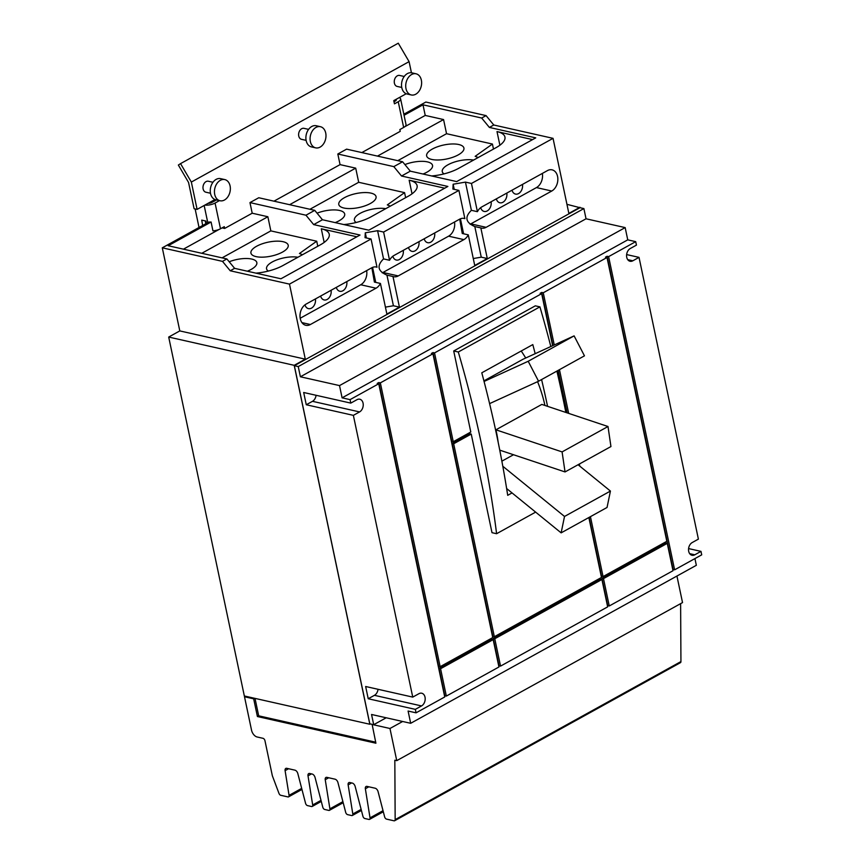 <?xml version="1.0" encoding="UTF-8"?>
<svg xmlns="http://www.w3.org/2000/svg" width="864" height="864" viewBox="0 0 864 864"><rect width="100%" height="100%" fill="white"/><g stroke="black" fill="none" stroke-linecap="round" stroke-linejoin="round"><path stroke-width="1.3" d="M574.106 335.88L528.196 361.271L538.564 381.229L584.464 355.838L574.106 335.88L523.055 359.23L483.916 380.873M610.427 491.065L564.516 516.456L561.136 532.861L607.046 507.47L610.427 491.065L578.059 464.735M607.997 426.514L562.086 451.904L565.045 471.938L610.945 446.548L607.997 426.514L541.814 404.417L495.914 429.808L562.086 451.904M528.196 361.271L484.067 381.456M538.564 381.229L489.596 403.618M501.865 461.171L513.508 454.734M564.516 516.456L502.805 466.258M561.136 532.861L506.628 488.527M498.15 442.141A95.645 56.171 -118.9 0 0 495.914 429.808M565.045 471.938L499.748 450.144M521.208 351A95.645 56.171 61.1 0 1 525.722 358.009M537.592 381.672A95.645 56.171 61.1 0 1 544.914 405.454M512.039 492.923L507.708 495.331A859.928 504.997 -118.9 0 0 481.788 372.805L532.796 344.596A859.928 504.997 61.1 0 1 535.183 353.678M541.588 379.555A859.928 504.997 61.1 0 1 547.571 406.339M535.637 512.114L496.595 533.714L492.005 532.678L471.226 434.063L453.676 443.772L494.338 636.714L601.474 577.454L588.848 517.536M566.762 412.744L560.812 384.512L560.066 384.934M550.822 346.529A859.928 504.997 -118.9 0 0 539.914 306.86L458.298 352.004A859.928 504.997 61.1 0 1 496.595 533.714M565.855 412.441A859.928 504.997 -118.9 0 0 556.891 371.088M230.083 185.922A10.843 7.787 102.7 0 0 224.78 179.582A10.843 7.787 102.7 0 0 216.886 183.578A10.843 7.787 102.7 0 0 214.715 194.411A10.843 7.787 102.7 0 0 220.018 200.75A10.843 7.787 102.7 0 0 227.912 196.754A10.843 7.787 102.7 0 0 230.083 185.922M421.351 80.125A10.843 7.787 102.7 0 0 416.048 73.796A10.843 7.787 102.7 0 0 408.154 77.792A10.843 7.787 102.7 0 0 405.983 88.625A10.843 7.787 102.7 0 0 411.286 94.954A10.843 7.787 102.7 0 0 419.18 90.968A10.843 7.787 102.7 0 0 421.351 80.125M325.717 133.024A10.843 7.787 102.7 0 0 320.414 126.695A10.843 7.787 102.7 0 0 312.52 130.68A10.843 7.787 102.7 0 0 310.349 141.523A10.843 7.787 102.7 0 0 315.652 147.852A10.843 7.787 102.7 0 0 323.546 143.856A10.843 7.787 102.7 0 0 325.717 133.024M453.254 441.72L451.721 441.385L433.004 352.566L434.538 352.912L453.254 441.72L470.794 432.022L453.708 350.968L535.324 305.834L539.914 306.86M453.708 350.968L458.298 352.004M559.602 382.903L560.38 382.471L557.863 370.548M590.436 516.661L603.061 576.58L601.538 576.234L589.129 517.374M603.061 576.58L666.824 541.307L607.014 257.515L605.491 257.17L607.079 256.284L608.612 256.63L674.611 569.83L673.078 569.484L607.079 256.284M601.97 578.275L603.493 578.621L609.26 605.977L607.727 605.632L601.97 578.275L665.723 543.013L667.256 543.359L603.493 578.621M493.236 638.41L494.77 638.755L500.537 666.112L499.003 665.766L493.236 638.41L600.372 579.15L601.906 579.496L494.77 638.755M446.342 696.082L498.938 666.986L493.171 639.63L491.648 639.284L439.042 668.38L440.575 668.725L446.342 696.082L444.809 695.736L439.042 668.38M493.171 639.63L440.575 668.725M471.226 434.063L469.692 433.717L469.487 432.745M494.338 636.714L492.815 636.368L452.153 443.426L469.692 433.717M452.153 443.426L453.676 443.772M559.926 384.318L560.812 384.512M440.143 666.684L438.62 666.338L378.81 382.536L380.344 382.882L440.143 666.684L492.75 637.589L432.94 353.797L431.406 353.452L433.004 352.566M224.78 179.582L220.59 178.643A10.843 7.787 102.7 0 0 212.695 182.639A10.843 7.787 102.7 0 0 210.524 193.471A10.843 7.787 102.7 0 0 215.827 199.8L220.018 200.75M416.048 73.796L411.858 72.846A10.843 7.787 102.7 0 0 403.963 76.842A10.843 7.787 102.7 0 0 401.792 87.685A10.843 7.787 102.7 0 0 407.095 94.014L411.286 94.954M320.414 126.695L316.224 125.744A10.843 7.787 102.7 0 0 308.329 129.74A10.843 7.787 102.7 0 0 306.158 140.573A10.843 7.787 102.7 0 0 311.461 146.912L315.652 147.852M390.344 206.129L387.31 204.908L404.568 192.629L405.637 197.672M317.056 213.17A19.051 7.139 168.1 0 1 339.541 210.46A19.051 7.139 168.1 0 1 344.693 213.991A19.051 7.139 168.1 0 1 335.2 222.62M370.915 193.104A19.051 7.139 168.1 0 1 376.067 196.636A19.051 7.139 168.1 0 1 365.083 205.826A19.051 7.139 168.1 0 1 343.937 208.03A19.051 7.139 168.1 0 1 338.785 204.498A19.051 7.139 168.1 0 1 349.769 195.318A19.051 7.139 168.1 0 1 370.915 193.104M356.184 222.48A19.051 7.139 168.1 0 1 354.402 220.223A19.051 7.139 168.1 0 1 364.878 211.226A19.051 7.139 168.1 0 1 385.733 208.678M444.733 188.201L409.158 180.187A29.376 11.005 168.1 0 1 417.096 185.63A29.376 11.005 168.1 0 1 408.305 196.193L370.861 216.907A29.376 11.005 168.1 0 1 343.786 224.554M346.799 281.588A7.42 5.324 -77.3 0 1 339.833 291.276A7.42 5.324 -77.3 0 1 336.312 287.388M331.106 290.261A7.42 5.324 -77.3 0 1 324.14 299.948A7.42 5.324 -77.3 0 1 320.62 296.06M403.272 250.344A7.42 5.324 -77.3 0 1 396.306 260.032A7.42 5.324 -77.3 0 1 392.818 256.252M434.657 232.988A7.42 5.324 -77.3 0 1 427.68 242.687A7.42 5.324 -77.3 0 1 424.17 238.799M418.964 241.672A7.42 5.324 -77.3 0 1 411.998 251.359A7.42 5.324 -77.3 0 1 408.478 247.471M491.13 201.755A7.42 5.324 -77.3 0 1 484.164 211.442A7.42 5.324 -77.3 0 1 480.676 207.662M506.822 193.082A7.42 5.324 -77.3 0 1 499.846 202.77A7.42 5.324 -77.3 0 1 496.336 198.882M378.032 689.288A6.75 4.849 -77.3 0 1 374.425 695.326L368.226 698.749L365.645 686.502L412.744 697.108L418.954 693.684A6.75 4.849 -77.3 0 1 421.718 693.22A6.75 4.849 -77.3 0 1 425.196 698.987A6.75 4.849 -77.3 0 1 421.535 705.931L415.325 709.366L368.226 698.749M316.073 395.291A6.75 4.849 -77.3 0 1 312.476 401.317L306.266 404.752L303.685 392.494L350.784 403.11L356.994 399.676A6.75 4.849 -77.3 0 1 359.77 399.211A6.75 4.849 -77.3 0 1 363.236 404.978A6.75 4.849 -77.3 0 1 359.575 411.923L353.365 415.357L306.266 404.752M601.906 579.496L607.662 606.863L500.537 666.112M667.256 543.359L673.013 570.715L609.26 605.977M626.638 254.578L639.025 257.364L632.815 260.798A6.75 4.849 -77.3 0 1 630.04 261.263A6.75 4.849 -77.3 0 1 626.573 255.496A6.75 4.849 -77.3 0 1 630.234 248.551L636.444 245.117L635.71 241.65L627.75 239.857L625.169 227.599L586.04 218.786L300.391 376.78L339.52 385.592L625.169 227.599M688.586 548.586L700.974 551.372L694.775 554.807A6.75 4.849 -77.3 0 1 691.999 555.271A6.75 4.849 -77.3 0 1 688.532 549.504A6.75 4.849 -77.3 0 1 692.194 542.56L698.393 539.125L639.025 257.364M380.344 382.882L432.94 353.797M415.325 709.366L416.059 712.832L444.744 696.967L378.745 383.767L377.212 383.422L378.81 382.536M552.928 345.568L541.728 292.432L543.262 292.777L554.256 344.952M559.462 369.662L568.674 413.381M579.344 464.022L579.798 466.15M543.262 292.777L607.014 257.515M567.108 412.862L558.155 370.386M552.636 345.697L541.663 293.663L540.14 293.317L541.728 292.432M434.538 352.912L541.663 293.663M478.202 157.529L475.168 156.319L492.426 144.04L493.484 149.072M404.914 164.581A19.051 7.139 168.1 0 1 427.399 161.87A19.051 7.139 168.1 0 1 432.54 165.402A19.051 7.139 168.1 0 1 423.047 174.02M458.773 144.515A19.051 7.139 168.1 0 1 463.925 148.046A19.051 7.139 168.1 0 1 452.93 157.237A19.051 7.139 168.1 0 1 431.784 159.44A19.051 7.139 168.1 0 1 426.643 155.909A19.051 7.139 168.1 0 1 437.627 146.718A19.051 7.139 168.1 0 1 458.773 144.515M444.042 173.88A19.051 7.139 168.1 0 1 442.26 171.634A19.051 7.139 168.1 0 1 452.736 162.637A19.051 7.139 168.1 0 1 473.591 160.078M532.58 139.601L497.005 131.587A29.376 11.005 168.1 0 1 504.943 137.041A29.376 11.005 168.1 0 1 496.163 147.593L458.708 168.307A29.376 11.005 168.1 0 1 431.644 175.964M522.504 184.399A7.42 5.324 -77.3 0 1 515.538 194.087A7.42 5.324 -77.3 0 1 512.017 190.199M411.437 72.77L409.082 61.636L398.282 43.2L180.544 163.631L178.362 165.046L188.557 182.466L194.098 208.721L197.1 209.39L214.942 199.53M302.486 254.718L299.452 253.498L316.721 241.218L317.779 246.262M356.875 236.79L321.3 228.776A29.376 11.005 168.1 0 1 329.238 234.22A29.376 11.005 168.1 0 1 320.458 244.782L283.003 265.496A29.376 11.005 168.1 0 1 255.938 273.143M229.198 261.76A19.051 7.139 168.1 0 1 251.683 259.049A19.051 7.139 168.1 0 1 256.835 262.58A19.051 7.139 168.1 0 1 247.342 271.21M283.057 241.693A19.051 7.139 168.1 0 1 288.209 245.236A19.051 7.139 168.1 0 1 277.225 254.416A19.051 7.139 168.1 0 1 256.079 256.619A19.051 7.139 168.1 0 1 250.927 253.087A19.051 7.139 168.1 0 1 261.922 243.907A19.051 7.139 168.1 0 1 283.057 241.693M268.326 271.069A19.051 7.139 168.1 0 1 266.555 268.812A19.051 7.139 168.1 0 1 277.031 259.816A19.051 7.139 168.1 0 1 297.886 257.267M315.425 298.933A7.42 5.324 -77.3 0 1 308.448 308.632A7.42 5.324 -77.3 0 1 304.96 304.841M309.928 209.272L358.69 182.293L404.568 192.629M289.634 204.692L355.709 168.145L358.69 182.293M300.186 318.254L360.742 284.764A11.254 8.078 102.7 0 0 366.649 270.605M382.255 272.83A11.254 8.078 102.7 0 0 382.957 272.484L448.6 236.174A11.254 8.078 102.7 0 0 454.507 222.016M458.914 190.404L383.605 232.06L389.556 260.269A11.254 8.078 -77.3 0 1 393.952 255.506L459.583 219.208A11.254 8.078 -77.3 0 1 464.216 218.43A11.254 8.078 -77.3 0 1 464.864 218.624L458.914 190.404L452.898 189.054L453.146 184.226L465.448 182.11L471.463 183.46L477.414 211.68A11.254 8.078 -77.3 0 1 481.799 206.917L547.441 170.608A11.254 8.078 -77.3 0 1 552.064 169.841A11.254 8.078 -77.3 0 1 557.852 179.453A11.254 8.078 -77.3 0 1 551.75 191.03L486.108 227.329A11.254 8.078 -77.3 0 1 481.486 228.107A11.254 8.078 -77.3 0 1 480.838 227.912L487.285 258.52L481.259 257.17L473.278 258.541M470.113 224.23A11.254 8.078 102.7 0 0 470.815 223.884L536.458 187.585A11.254 8.078 102.7 0 0 542.354 173.426M350.784 403.11L350.06 399.632L378.745 383.767M412.744 697.108L353.365 415.357M694.926 558.598L696.341 565.304L410.681 723.298L371.552 714.485L373.702 724.691L369.803 723.805L294.343 365.688L579.992 207.706L583.891 208.58L586.04 218.786M410.681 723.298L408.1 711.04L416.059 712.832M700.974 551.372L701.708 554.839L674.611 569.83M608.612 256.63L635.71 241.65M350.06 399.632L342.101 397.84L627.75 239.857M342.101 397.84L339.52 385.592M300.391 376.78L298.242 366.574L583.891 208.58M397.775 160.672L446.548 133.704L492.426 144.04M377.482 156.103L443.567 119.556L446.548 133.704M202.651 225.493L201.722 220.115L205.934 221.065L206.431 223.398M205.297 220.925L205.794 223.754M195.124 208.948L199.033 227.491M212.954 182.272L208.343 181.235A5.627 4.039 102.7 0 0 204.25 183.308A5.627 4.039 102.7 0 0 203.116 188.924A5.627 4.039 102.7 0 0 205.87 192.208L210.481 193.244M404.222 76.486L399.611 75.449A5.627 4.039 102.7 0 0 395.518 77.512A5.627 4.039 102.7 0 0 394.394 83.138A5.627 4.039 102.7 0 0 397.138 86.422L401.749 87.458M306.115 140.357L301.504 139.32A5.627 4.039 -77.3 0 1 298.75 136.026A5.627 4.039 -77.3 0 1 299.884 130.41A5.627 4.039 -77.3 0 1 303.977 128.336L308.588 129.373M273.974 201.172L340.06 164.624L355.709 168.145M252.202 213.214L249.966 202.597L258.757 197.748L314.744 210.352L305.964 215.212L313.675 224.608L360.018 235.04L280.951 278.78L234.608 268.337L226.886 258.941L168.21 245.732L211.086 222.016L212.944 230.85A7.938 2.97 -11.9 0 0 220.493 228.766L224.284 226.67L224.651 228.452L252.202 213.214L267.862 216.734L270.842 230.882L316.721 241.218M249.966 202.597L305.964 215.212M218.754 200.47L215.752 199.789M180.544 163.631L191.344 182.066L197.1 209.39M409.082 61.636L191.344 182.066M399.19 97.632A7.938 2.97 168.1 0 1 400.604 98.896A7.938 2.97 168.1 0 1 398.239 101.747L394.448 103.842L393.768 100.624L406.22 93.744M361.832 152.582L400.237 131.339L399.87 129.557L403.65 127.462A7.938 2.97 -11.9 0 0 406.026 124.61L400.604 98.896M404.784 126.738L425.228 115.43L443.567 119.556M340.06 164.624L337.824 154.008L346.604 149.148L402.602 161.762L393.811 166.622L401.533 176.018L447.876 186.451L368.809 230.191L322.456 219.748L314.744 210.352M337.824 154.008L393.811 166.622M222.113 227.88L224.651 228.452M183.438 249.156L219.089 229.435M201.776 253.292L267.862 216.734M222.07 257.861L270.842 230.882M313.675 224.608L322.456 219.748M401.533 176.018L410.314 171.158L402.602 161.762M425.228 115.43L422.993 104.814L481.669 118.033L489.38 127.429L535.734 137.862L456.667 181.591L410.314 171.158M481.259 257.17L474.811 226.562L480.838 227.912M477.414 211.68L471.388 210.319C464.454 217.123 465.599 222.534 474.811 226.562M471.388 210.319L465.448 182.11M453.146 184.226L454.226 189.346M460.436 218.797L463.601 233.798M487.285 258.52L474.736 265.464L468.277 234.857L462.262 233.496L459.713 219.132M463.547 218.322L464.864 218.624M389.556 260.269L383.54 258.908L377.59 230.699L383.605 232.06M371.855 267.732L374.404 282.096L380.43 283.446L386.878 314.053L399.427 307.12L393.412 305.759L385.42 307.13M393.412 305.759L386.953 275.152L392.98 276.502L399.427 307.12M383.54 258.908C376.596 265.712 377.741 271.123 386.953 275.152M375.689 266.911L377.006 267.214L371.056 238.993L365.04 237.643L365.288 232.816L377.59 230.699M365.288 232.816L366.368 237.946M372.578 267.386L375.743 282.388M380.43 283.446A11.254 8.078 -77.3 0 1 376.034 288.209L310.392 324.518A11.254 8.078 -77.3 0 1 305.77 325.285A11.254 8.078 -77.3 0 1 299.992 315.673A11.254 8.078 -77.3 0 1 306.094 304.096L371.736 267.797A11.254 8.078 -77.3 0 1 376.358 267.03A11.254 8.078 -77.3 0 1 377.006 267.214M468.277 234.857A11.254 8.078 -77.3 0 1 463.892 239.62L398.25 275.929A11.254 8.078 -77.3 0 1 393.628 276.696A11.254 8.078 -77.3 0 1 392.98 276.502M294.343 365.688L298.242 366.574M386.197 717.779L373.702 724.691M489.38 127.429L493.776 124.999L553.046 138.348L471.463 183.46M481.669 118.033L486.065 115.603L493.776 124.999M404.06 115.29L422.993 104.814M394.006 101.736L395.226 101.066A3.51 1.318 -11.9 0 0 396.274 99.803A3.51 1.318 -11.9 0 0 395.971 99.403M208.105 203.31A3.51 1.318 -11.9 0 0 212.058 202.37L215.849 200.275M218.862 200.956L215.071 203.051A7.938 2.97 168.1 0 1 204.898 205.081M371.056 238.993L289.483 284.116L230.213 270.767L222.502 261.371L226.886 258.941M230.213 270.767L234.608 268.337M580.068 207.716L566.946 204.325M553.046 138.348L568.858 213.408L579.971 207.263M370.397 723.946L369.824 724.248L294.192 365.321L305.294 359.176L289.483 284.116M486.065 115.603L425.855 102.038L403.834 114.221M305.294 359.176L179.798 330.912L162.292 247.817L208.926 222.016A7.938 2.97 -11.9 0 0 211.086 222.016M162.292 247.817L222.502 261.371M179.798 330.912L168.696 337.057L294.192 365.321M369.824 724.248L244.339 695.984L168.696 337.057M255.01 698.393L258.682 715.824L257.407 716.526L253.67 698.825L244.501 696.751L245.43 696.233M375.678 742.176L258.682 715.824M254.61 698.306L253.67 698.825M372.114 724.334L375.905 743.213L257.407 716.526M244.501 696.751L251.543 730.21A6.394 3.758 -118.9 0 0 257.116 736.981L262.991 738.31A2.246 1.318 61.1 0 1 264.956 740.696L272.225 775.192A4.946 2.905 -118.9 0 0 272.538 776.261L278.975 793.4A2.246 1.318 -118.9 0 0 280.789 795.301L287.928 796.91A2.246 1.318 -118.9 0 0 288.587 796.835A2.246 1.318 -118.9 0 0 289.062 795.355L285.098 770.656A3.38 1.987 61.1 0 1 285.8 768.431A3.38 1.987 61.1 0 1 286.783 768.323L294.926 770.159A3.38 1.987 61.1 0 1 297.81 773.518L305.575 803.358A2.246 1.318 -118.9 0 0 307.498 805.604L311.558 806.522A2.246 1.318 -118.9 0 0 312.217 806.447A2.246 1.318 -118.9 0 0 312.682 804.967L308.005 775.818A3.38 1.987 61.1 0 1 308.707 773.593A3.38 1.987 61.1 0 1 309.701 773.485L312.142 774.036A3.38 1.987 61.1 0 1 315.036 777.395L322.79 807.235A2.246 1.318 -118.9 0 0 324.724 809.482L328.774 810.4A2.246 1.318 -118.9 0 0 329.432 810.324A2.246 1.318 -118.9 0 0 329.897 808.844L325.231 779.695A3.38 1.987 61.1 0 1 325.922 777.47A3.38 1.987 61.1 0 1 326.916 777.362L335.048 779.188A3.38 1.987 61.1 0 1 337.943 782.557L345.697 812.398A2.246 1.318 -118.9 0 0 347.63 814.644L351.68 815.551A2.246 1.318 -118.9 0 0 352.339 815.486A2.246 1.318 -118.9 0 0 352.804 813.996L348.138 784.858A3.38 1.987 61.1 0 1 348.84 782.633A3.38 1.987 61.1 0 1 349.823 782.525L352.274 783.076A3.38 1.987 61.1 0 1 355.158 786.434L362.923 816.275A2.246 1.318 -118.9 0 0 364.846 818.521L368.906 819.428A2.246 1.318 -118.9 0 0 369.565 819.364A2.246 1.318 -118.9 0 0 370.03 817.873L365.353 788.735A3.38 1.987 61.1 0 1 366.055 786.51A3.38 1.987 61.1 0 1 367.049 786.402L375.181 788.227A3.38 1.987 61.1 0 1 378.065 791.597L384.642 816.88A2.246 1.318 -118.9 0 0 386.575 819.126L394.006 820.8A2.246 1.318 -118.9 0 0 394.664 820.724A2.246 1.318 -118.9 0 0 395.161 819.634L394.826 760.212L396.749 760.644L682.528 602.586L676.933 576.04M394.664 820.724L680.443 662.666A2.246 1.318 -118.9 0 0 680.94 661.576L680.616 603.634M396.749 760.644L389.966 728.492L402.646 721.483M389.966 728.492L371.941 724.432M374.425 695.326L421.535 705.931M312.476 401.317L359.575 411.923M627.728 259.654L632.815 260.798M689.688 553.662L694.775 554.807M321.3 228.776L324.173 242.417M409.158 180.187L412.031 193.828M497.005 131.587L499.889 145.238M310.392 324.518L301.925 322.607M376.034 288.209L360.742 284.764M398.25 275.929L382.957 272.484M463.892 239.62L448.6 236.174M486.108 227.329L470.815 223.884M551.75 191.03L536.458 187.585M395.442 99.695L395.669 100.786M204.163 205.492L207.781 222.653M398.239 101.747L403.65 127.462M215.071 203.051L220.493 228.766M365.353 788.735L368.842 786.802M370.03 817.873L383.033 810.68M325.231 779.695L328.72 777.762M329.897 808.844L342.9 801.652M285.098 770.656L288.587 768.722M289.062 795.355L301.676 788.378M312.682 804.967L321.008 800.356M308.005 775.818L311.494 773.885M352.804 813.996L361.13 809.395M348.138 784.858L351.626 782.924M395.161 819.634L680.94 661.576M369.565 819.364L383.314 811.76M329.432 810.324L343.181 802.721M288.587 796.835L301.957 789.448M312.217 806.447L321.278 801.425M352.339 815.486L361.411 810.464"/></g></svg>
